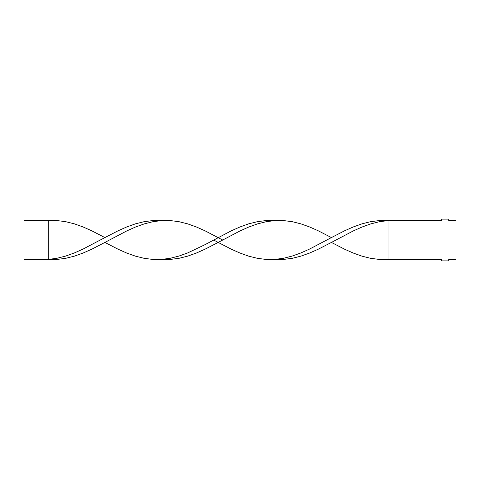 <?xml version="1.0" encoding="UTF-8"?>
<svg xmlns="http://www.w3.org/2000/svg" width="480" height="480" viewBox="0 0 480 480"><rect width="100%" height="100%" fill="white"/><g stroke="black" fill="none" stroke-linecap="round" stroke-linejoin="round"><path stroke-width="0.72" d="M388.044 259.416L388.044 220.584L441.438 220.584L441.438 219.126L448.722 219.126L448.722 220.584L456 220.584L456 259.416L448.722 259.416L448.722 260.874L441.438 260.874L441.438 259.416L379.332 259.434L370.62 258.318L361.908 256.14L353.196 253.026L344.484 249.156L331.416 242.424L318.348 249.156L309.636 253.026L300.924 256.14L292.212 258.318L283.5 259.434L266.076 259.434L257.364 258.318L248.652 256.14L239.94 253.026L231.228 249.156L218.16 242.424L205.092 249.156L196.374 253.026L187.662 256.14L178.95 258.318L170.238 259.434L152.814 259.434L144.102 258.318L135.39 256.14L126.678 253.026L117.966 249.156L104.898 242.424L91.83 249.156L83.118 253.026L74.406 256.14L65.694 258.318L56.982 259.434L48.27 259.416L48.27 220.584L56.982 220.566L65.694 221.682L74.406 223.86L83.118 226.974L91.83 230.844L104.898 237.576L83.118 249.03L74.406 252.924L65.694 256.062L56.982 258.27L48.27 259.416L24 259.416L24 220.584L48.27 220.584M331.416 242.424L353.196 230.97L361.908 227.076L370.62 223.938L379.332 221.73L388.044 220.584L379.332 220.566L370.62 221.682L361.908 223.86L353.196 226.974L344.484 230.844L331.416 237.576L318.348 230.844L309.636 226.974L300.924 223.86L292.212 221.682L283.5 220.566L266.076 220.566L257.364 221.682L248.652 223.86L239.94 226.974L231.228 230.844L205.092 244.614L187.662 252.924L178.95 256.062L170.238 258.27L161.526 259.416M274.788 220.584L266.076 221.73L257.364 223.938L248.652 227.076L239.94 230.97L218.16 242.424L213.672 240M331.416 237.576L309.636 249.03L300.924 252.924L292.212 256.062L283.5 258.27L274.788 259.416M222.642 240L205.092 230.844L196.374 226.974L187.662 223.86L178.95 221.682L170.238 220.566L152.814 220.566L144.102 221.682L135.39 223.86L126.678 226.974L117.966 230.844L104.898 237.576M161.526 220.584L152.814 221.73L144.102 223.938L135.39 227.076L126.678 230.97L104.898 242.424"/></g></svg>
